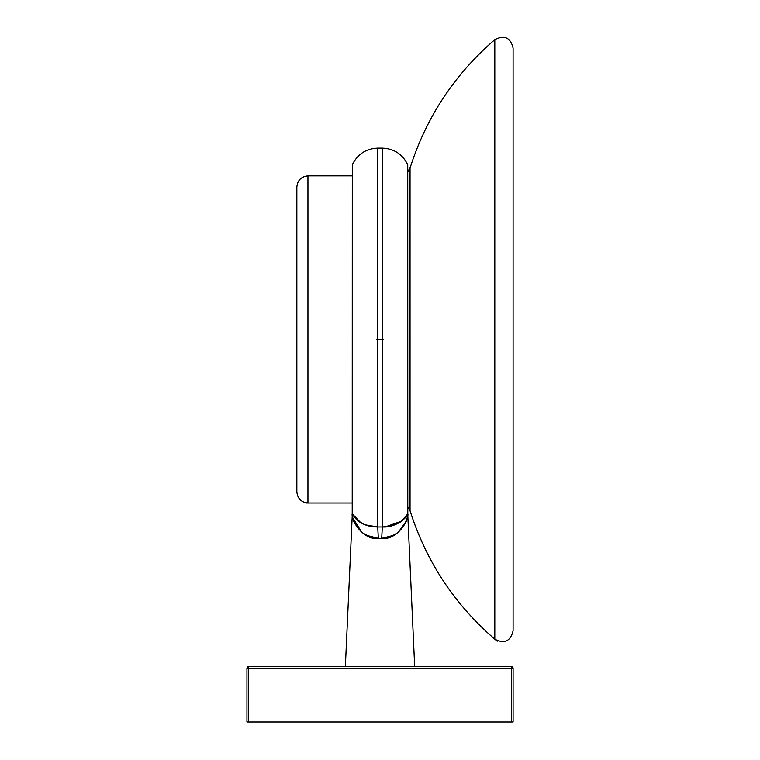 <?xml version="1.0" encoding="UTF-8"?>
<svg xmlns="http://www.w3.org/2000/svg" width="760" height="760" viewBox="0 0 760 760"><rect width="100%" height="100%" fill="white"/><g stroke="black" fill="none" stroke-linecap="round" stroke-linejoin="round"><path stroke-width="1.14" d="M296.846 491.159L296.846 189.706M296.846 187.673L296.846 186.941L296.846 187.673M352.298 502.987L306.109 502.987L352.298 502.987L307.942 502.987L307.942 175.855C301.255 176.557 297.559 180.253 296.846 186.941L296.846 491.9C297.559 498.589 301.255 502.284 307.942 502.987L307.942 175.855L307.942 502.987L352.298 502.987L307.942 502.987C301.255 502.284 297.559 498.589 296.846 491.9L296.846 186.941C297.559 180.253 301.255 176.557 307.942 175.855L352.298 175.855L307.942 175.855C301.255 176.557 297.559 180.253 296.846 186.941L296.846 197.353M410.048 319.181L410.048 168.064L407.74 172.13L410.048 168.064L410.048 510.777C426.217 561.564 454.47 604.371 494.808 639.207C454.47 604.371 426.217 561.564 410.048 510.777L407.74 506.701L410.048 510.777L410.048 359.651M513.095 629.385L513.095 630.771C510.549 641.269 504.45 644.091 494.808 639.207C504.45 644.091 510.549 641.269 513.095 630.771L513.095 48.07C510.549 37.563 504.45 34.751 494.808 39.634L494.808 639.207L494.808 39.634C454.47 74.471 426.217 117.278 410.048 168.064L410.048 510.777L410.048 168.064C426.217 117.278 454.47 74.471 494.808 39.634C454.47 74.471 426.217 117.278 410.048 168.064L407.74 172.13L410.324 167M513.095 339.501L513.095 612.038M513.095 49.447L513.095 626.04M513.095 64.02L513.095 48.07C510.549 37.563 504.45 34.751 494.808 39.634L494.808 590.273M513.095 339.416L513.095 52.763M414.675 666.558L407.854 516.429C408.386 520.087 396.881 540.616 381.691 538.346L378.347 538.346C363.156 540.616 351.652 520.087 352.194 516.429L345.363 666.558M353.067 519.298L352.194 513.997M352.498 517.522L352.754 518.348M368.476 536.456L369.417 536.826M380.921 538.336L381.653 538.346L380.921 538.336M405.403 523.032L405.812 522.177M407.626 517.246L407.816 516.572M353.058 515.214L354.169 516.866L352.298 513.836L352.298 164.758L352.298 513.836C357.323 522.452 365.788 526.822 377.701 526.965L377.71 148.124L377.701 526.965L382.337 526.965L382.337 148.124L382.337 526.965L381.691 538.346L390.089 537.016L398.05 532.532L403.398 526.538L407.398 517.997M407.901 514.035L404.282 518.747L399.009 522.889L390.916 526.053L382.337 526.965L382.337 148.124L382.337 164.758L382.337 148.124L377.71 148.124L377.71 164.758M369.483 536.855L368.885 536.626M365.807 535.154L368.03 536.265M352.269 516.743L356.563 526.423L361.874 532.428L369.901 536.997L378.347 538.346L377.701 526.965L377.701 148.124L377.71 526.965L369.094 526.043L364.857 524.732L357.912 520.733L354.151 516.838M355.756 518.747L360.012 522.262M367.488 525.625L368.049 525.778M352.212 515.688L352.298 164.758C357.476 154.185 365.94 148.647 377.701 148.124L377.701 526.965L378.347 538.346L381.691 538.346L382.337 526.965L377.701 526.965L364.962 524.77M385.082 526.908L382.337 526.965L382.337 148.124L382.337 526.965C396.387 527.877 407.702 516.885 407.74 513.836L407.74 164.758L407.797 513.959M494.808 639.207C454.47 604.371 426.217 561.564 410.048 510.777L407.74 506.701L407.74 513.836L401.651 521.113L385.253 526.889M405.812 516.933L405.289 517.607M404.272 518.757L400.026 522.262M382.337 148.124C394.098 148.647 402.562 154.185 407.74 164.758L407.74 506.701M407.806 515.422L406.182 521.341L398.116 532.466M394.24 535.154L381.691 538.346L378.347 538.346L377.701 526.965L384.56 526.936M403.683 519.346L404.32 518.709M512.097 666.691L513.095 668.22L513.095 722L248.615 722L511.433 722L248.615 722L248.615 668.22L248.615 722L246.943 722L248.615 722L246.943 722L246.943 668.22L248.615 668.22L246.943 668.22L246.943 722L246.943 668.22L248.615 666.558L511.433 666.558L248.615 666.558L248.615 668.22L511.433 668.22L511.433 666.558L511.433 668.22L513.095 668.22L512.582 667.014L511.433 666.558L513.095 668.22L513.095 722L513.095 668.22L511.433 668.22L511.433 722L513.095 722L511.433 722L511.433 668.22L248.615 668.22L248.615 666.558L247.456 667.014L246.943 668.22L248.615 666.558L511.433 666.558L513.095 668.22L511.433 668.22L511.433 666.558L512.601 667.042M246.943 682.356L246.943 697.053C246.943 678.082 246.943 678.082 246.943 697.053C246.943 716.015 246.943 716.015 246.943 697.053L246.943 711.74M307.942 175.855L352.298 175.855M307.942 502.987C301.255 502.284 297.559 498.589 296.846 491.9M497.192 641.212C454.774 605.359 425.429 560.889 409.137 507.794C425.429 560.889 454.774 605.359 497.192 641.212M410.048 510.777L410.324 511.831M360.905 522.813L352.355 513.95M378.366 538.346L365.721 535.106M361.855 532.418L352.422 517.256M386.289 526.813L382.337 526.965L381.691 538.346M401.954 520.875L407.018 515.156M407.493 517.683L407.702 516.981M352.194 516.429L352.051 514.073M247.409 667.071L248.615 666.558L248.615 668.22L246.943 668.22M511.433 722L511.433 668.22L248.615 668.22L248.615 722M383.22 339.416L376.817 339.416M512.857 668.22L510.578 668.22M249.46 668.22L247.437 668.22M407.854 516.429L407.987 514.073M513.076 668.002L512.857 667.365"/></g></svg>
